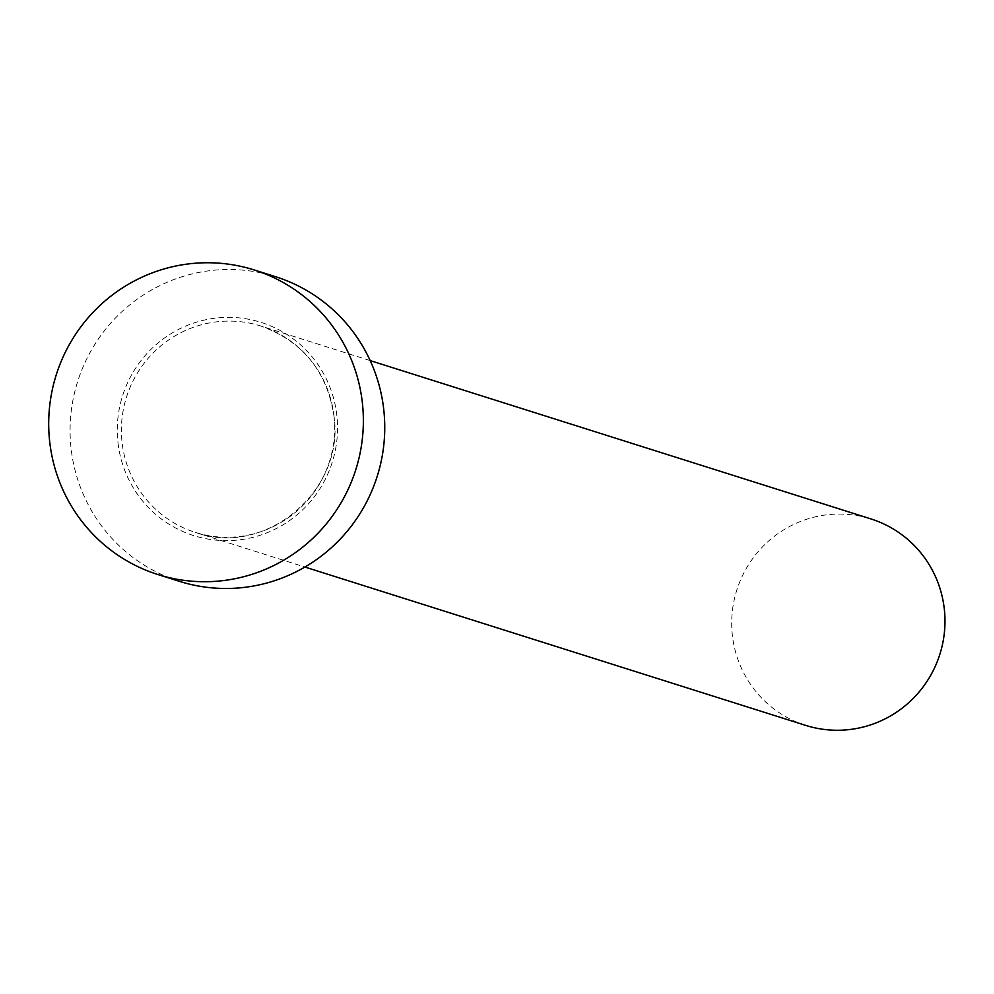 <?xml version="1.0" encoding="UTF-8"?>
<svg xmlns="http://www.w3.org/2000/svg" width="994" height="994" viewBox="0 0 994 994"><rect width="100%" height="100%" fill="white"/><g stroke="black" fill="none" stroke-linecap="round" stroke-linejoin="round"><path stroke-width="0.75" stroke-dasharray="4.97 3.73" d="M805.699 725.384A108.259 106.482 107.5 0 1 732.379 635.377A108.259 106.482 107.5 0 1 870.98 518.943M179.268 581.291A159.723 157.102 107.5 0 1 71.083 448.505A159.723 157.102 107.5 0 1 275.574 276.705M117.988 442.653A111.8 109.974 -72.5 0 0 239.84 539.804A111.8 109.974 -72.5 0 0 336.854 415.343A111.8 109.974 -72.5 0 0 214.99 318.192A111.8 109.974 -72.5 0 0 117.988 442.653M333.984 415.964A108.259 106.482 107.5 0 1 195.396 532.411A108.259 106.482 107.5 0 1 122.063 442.405A108.259 106.482 107.5 0 1 260.664 325.97A108.259 106.482 107.5 0 1 333.984 415.964M370.19 360.598L260.664 325.97C302.574 341.228 327.001 371.209 333.934 415.927C345.477 490.477 265.212 557.87 195.396 532.411L304.909 567.04"/><path stroke-width="1.49" d="M370.19 360.598L870.98 518.943A108.259 106.482 107.5 0 1 944.3 608.937A108.259 106.482 107.5 0 1 805.699 725.384L304.909 567.04M254.191 269.946L275.574 276.705A159.723 157.102 107.5 0 1 383.746 409.491A159.723 157.102 107.5 0 1 179.268 581.291L157.884 574.532A159.723 157.102 107.5 0 1 49.7 441.746A159.723 157.102 107.5 0 1 254.191 269.946A159.723 157.102 107.5 0 1 362.363 402.732A159.723 157.102 107.5 0 1 157.884 574.532"/></g></svg>

